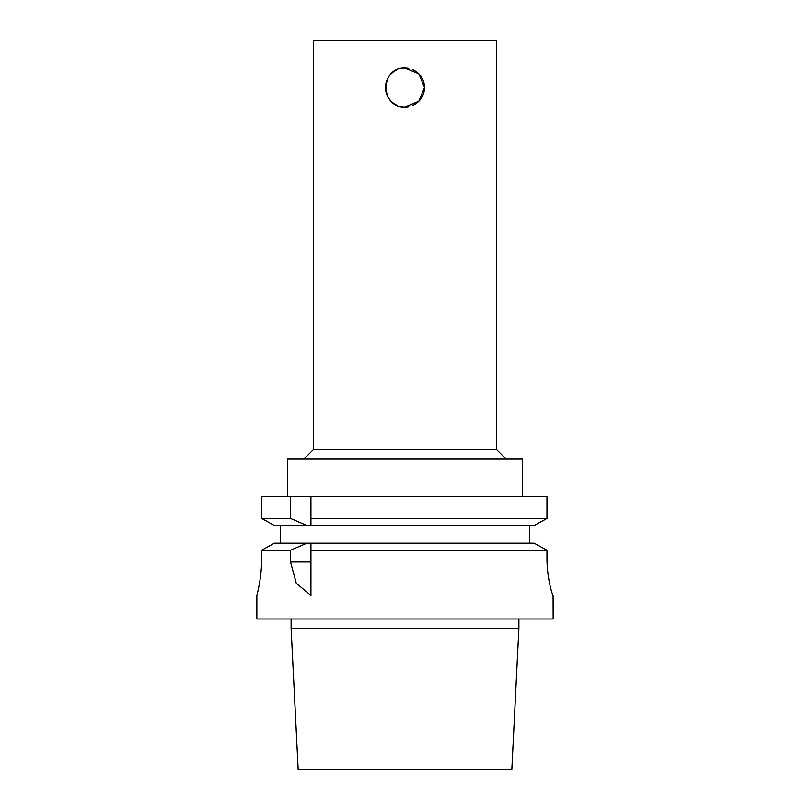 <?xml version="1.0" encoding="UTF-8"?>
<svg xmlns="http://www.w3.org/2000/svg" width="810" height="810" viewBox="0 0 810 810"><rect width="100%" height="100%" fill="white"/><g stroke="black" fill="none" stroke-linecap="round" stroke-linejoin="round"><path stroke-width="1.21" d="M290.537 518.451L290.537 496.712L310.939 496.712L310.939 525.528L306.899 525.518L290.527 518.451L261.701 518.451L274.398 525.518L306.899 525.518M290.537 562.008L290.537 550.223L306.909 543.156L310.939 543.156L310.939 595.461L296.278 583.271L290.537 562.008L310.939 562.008M310.939 550.223L546.973 550.223L534.154 543.156L310.939 543.156M290.537 550.223L261.701 550.223L274.398 543.156L306.899 543.156M310.939 496.712L546.973 496.712L546.973 518.451L546.973 496.712M261.701 518.451L261.701 496.712L290.537 496.712M310.939 518.451L546.973 518.451L534.154 525.518L310.939 525.518M412.482 105.563A19.521 19.521 0 0 0 424.521 87.531L418.8 101.331L405 107.052C379.819 108.257 379.819 66.805 405 68.01L418.8 73.73L424.521 87.531A19.521 19.521 0 0 0 412.482 69.508M408.767 68.384A19.521 19.521 0 0 0 401.233 68.384M397.518 69.508A19.521 19.521 0 0 0 397.518 105.563M401.233 106.687A19.521 19.521 0 0 0 408.767 106.687M261.701 557.857C261.822 578.016 256.689 595.947 256.851 595.482C256.689 595.947 261.822 578.016 261.701 557.857C261.822 578.016 256.689 595.947 256.851 595.482C256.689 595.947 261.822 578.016 261.701 557.857L261.701 550.223M280.361 525.518L280.361 543.156M256.851 595.482L256.851 618.992L553.149 618.992L553.078 595.482C552.602 595.927 546.861 578.067 546.973 557.857C546.861 578.067 552.602 595.927 553.078 595.482M546.973 557.857L546.973 550.223M529.639 543.156L529.639 525.518M298.171 769.5L511.829 769.5L518.886 628.408L291.114 628.408L298.171 769.5M287.418 496.712L287.418 459.088L522.582 459.088L522.582 496.712M496.712 449.682L496.712 40.5L313.288 40.5L313.288 449.682L496.712 449.682L506.118 459.088M291.114 618.992L291.114 628.408M518.886 618.992L518.886 628.408M313.288 449.682L303.882 459.088"/></g></svg>
